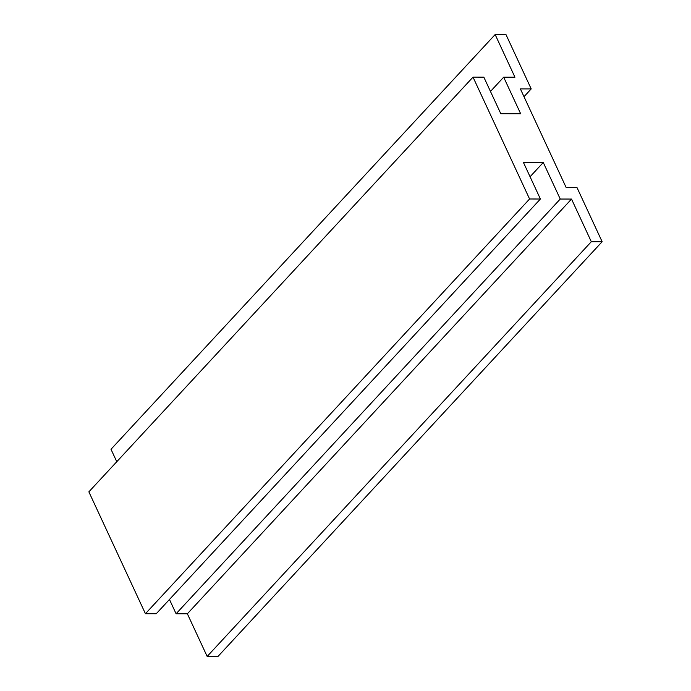 <?xml version="1.0" encoding="UTF-8"?>
<svg xmlns="http://www.w3.org/2000/svg" width="691" height="691" viewBox="0 0 691 691"><rect width="100%" height="100%" fill="white"/><g stroke="black" fill="none" stroke-linecap="round" stroke-linejoin="round"><path stroke-width="1.04" d="M187.365 613.781L207.162 656.433L217.985 656.45L602.137 241.729L591.315 241.712L571.517 199.06L560.246 199.043L176.093 613.763L187.365 613.781L571.517 199.06M207.162 656.433L591.315 241.712M560.246 199.043L543.273 162.489L523.433 162.454L540.405 199.008L529.582 198.991L473.015 77.133L483.838 77.15L500.802 113.704L520.651 113.739L503.679 77.185L490.472 91.445M530.066 176.741L543.273 162.489M169.459 599.468L176.093 613.763M473.015 77.133L88.863 491.845L145.43 613.712L156.252 613.729L540.405 199.008M145.43 613.712L529.582 198.991M503.679 77.185L514.95 77.202L495.153 34.55L111.001 449.271L116.779 461.709M495.153 34.55L505.976 34.567L531.206 88.914L524.003 96.697M531.206 88.914L520.383 88.897L566.084 187.365L576.907 187.382L602.137 241.729"/></g></svg>

